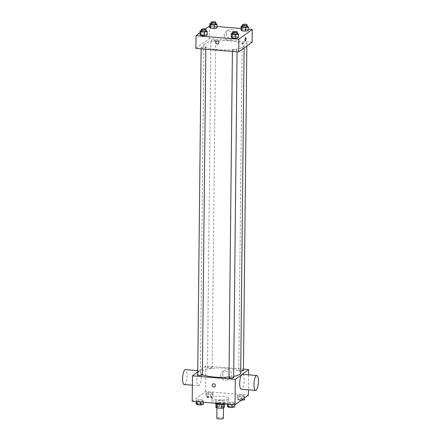 <?xml version="1.0" encoding="UTF-8"?>
<svg xmlns="http://www.w3.org/2000/svg" width="441" height="441" viewBox="0 0 441 441"><rect width="100%" height="100%" fill="white"/><g stroke="black" fill="none" stroke-linecap="round" stroke-linejoin="round"><path stroke-width="0.33" stroke-dasharray="2.21 1.65" d="M223.372 418.228A3.274 0.761 0.6 0 0 220.599 417.445A3.274 0.761 0.6 0 0 216.978 417.936A3.274 0.761 0.6 0 0 216.829 418.156M217.093 407.021A3.274 0.761 0.6 0 0 216.944 407.241A3.274 0.761 0.6 0 0 220.208 408.035A3.274 0.761 0.6 0 0 223.488 407.313A3.274 0.761 0.6 0 0 220.715 406.53A3.274 0.761 0.6 0 0 217.093 407.021M221.426 404.7L221.426 404.645A4.443 1.031 0.6 0 0 223.107 404.458L224.541 403.41A4.443 1.031 0.6 0 0 223.659 403.013L219.078 402.633L219.039 406.271L223.62 406.652A4.443 1.031 0.6 0 1 224.502 407.049M215.93 407.506L217.363 406.459A4.443 1.031 0.6 0 1 219.039 406.271M221.426 404.645L216.845 404.347M215.963 404.028L217.402 402.82L217.363 406.459M215.969 403.868A4.443 1.031 0.6 0 0 216.845 404.265M219.078 402.633A4.443 1.031 0.6 0 0 217.402 402.82M215.577 403.592A4.675 1.08 -179.4 0 1 220.263 402.556A4.675 1.08 -179.4 0 1 224.927 403.686A4.675 1.08 -179.4 0 1 224.734 403.995M218.874 402.842A4.675 1.08 0.6 0 0 224.949 401.867A4.675 1.08 0.6 0 0 220.985 400.759A4.675 1.08 0.6 0 0 215.809 401.453A4.675 1.08 0.6 0 0 215.599 401.773A4.675 1.08 0.6 0 0 218.874 402.842M223.659 403.013L223.62 406.652M224.541 403.41L224.53 404.116M221.801 403.752A8.418 1.951 0.6 0 0 228.686 401.911A8.418 1.951 0.6 0 0 221.553 399.904A8.418 1.951 0.6 0 0 212.242 401.161A8.418 1.951 0.6 0 0 211.856 401.734A8.418 1.951 0.6 0 0 214.298 403.135M212.281 397.523A8.418 1.951 0.6 0 0 211.895 398.096A8.418 1.951 0.6 0 0 220.291 400.13A8.418 1.951 0.6 0 0 228.725 398.273A8.418 1.951 0.6 0 0 221.591 396.266A8.418 1.951 0.6 0 0 212.281 397.523M234.662 403.344L231.878 403.906L228.273 403.609L227.446 402.749L230.23 402.181L233.835 402.479L234.662 403.344L231.878 403.906L228.273 403.609L227.446 402.749L230.23 402.181L233.835 402.479L234.662 403.344L234.645 404.81M244.441 396.194L241.662 396.757L238.052 396.459L237.225 395.599L240.009 395.031L243.614 395.329L244.441 396.194L241.662 396.757L238.052 396.459L237.225 395.599L240.009 395.031L243.614 395.329L244.441 396.194L244.419 397.975M192.193 401.316L205.594 391.52L248.426 395.053M203.395 400.764L200.611 401.332L197.006 401.034L196.179 400.169L198.957 399.607L202.568 399.904L203.395 400.764L200.611 401.332L197.006 401.034L196.179 400.169L198.957 399.607L202.568 399.904L203.395 400.764L203.378 402.236M213.174 393.62L210.39 394.182L206.785 393.885L205.958 393.025L208.742 392.457L212.347 392.755L213.174 393.62L210.39 394.182L206.785 393.885L205.958 393.025L208.742 392.457L212.347 392.755L213.174 393.62L213.135 397.253L210.357 397.821L206.746 397.523L205.919 396.663L208.703 396.095L212.308 396.393L213.135 397.253M240.698 372.926A20.121 4.664 0.6 0 0 223.637 368.136A20.121 4.664 0.6 0 0 201.372 371.135A20.121 4.664 0.6 0 0 200.457 372.507A20.121 4.664 0.6 0 0 202.397 374.53M228.989 377.033A20.121 4.664 0.6 0 0 233.669 376.382M197.744 371.983L205.859 366.058L243.454 369.15M243.438 370.457A2.337 0.54 0.6 0 0 241.459 369.9A2.337 0.54 0.6 0 0 238.868 370.247A2.337 0.54 0.6 0 0 238.763 370.407A2.337 0.54 0.6 0 0 240.72 370.958M233.658 377.601A2.337 0.54 0.6 0 0 231.674 377.044A2.337 0.54 0.6 0 0 229.088 377.391A2.337 0.54 0.6 0 0 228.984 377.551M202.391 375.026A2.337 0.54 0.6 0 0 200.407 374.47A2.337 0.54 0.6 0 0 197.822 374.817A2.337 0.54 0.6 0 0 197.717 374.977M212.066 368.037A2.337 0.54 -179.4 0 1 209.475 368.384A2.337 0.54 -179.4 0 1 207.496 367.827A2.337 0.54 -179.4 0 1 209.839 367.314A2.337 0.54 -179.4 0 1 212.171 367.877A2.337 0.54 -179.4 0 1 212.066 368.037M248.636 374.833L248.481 389.833M205.859 366.058L205.594 391.52M222.733 373.819A4.691 4.36 -126.2 0 0 225.23 378.141A4.691 4.36 -126.2 0 0 229.976 377.976A4.691 4.36 -126.2 0 0 230.726 371.614A4.691 4.36 -126.2 0 0 224.441 370.401A4.691 4.36 -126.2 0 0 222.733 373.819M242.528 374.332A7.48 2.155 -85.3 0 1 244.121 381.052A7.48 2.155 -85.3 0 1 241.839 389.061A7.48 2.155 -85.3 0 1 241.304 389.238M199.161 370.98A7.48 2.155 94.7 0 0 196.879 378.99A7.48 2.155 94.7 0 0 198.472 385.71A7.48 2.155 94.7 0 0 201.234 378.433A7.48 2.155 94.7 0 0 199.696 370.804A7.48 2.155 94.7 0 0 199.161 370.98M184.195 384.535A7.48 2.155 94.7 0 0 186.956 377.259A7.48 2.155 94.7 0 0 185.418 369.624M220.654 375.335A4.691 4.36 -126.2 0 0 223.157 379.657A4.691 4.36 -126.2 0 0 227.898 379.492A4.691 4.36 -126.2 0 0 228.653 373.13A4.691 4.36 -126.2 0 0 222.363 371.917A4.691 4.36 -126.2 0 0 220.654 375.335M212.832 384.023L212.832 384.023A1.637 1.521 53.8 0 1 215.026 384.442A1.637 1.521 53.8 0 1 214.761 386.663L214.761 386.663M204.8 43.703A20.121 4.664 0.6 0 0 203.885 45.076A20.121 4.664 0.6 0 0 223.956 49.949A20.121 4.664 0.6 0 0 244.127 45.495A20.121 4.664 0.6 0 0 227.065 40.71A20.121 4.664 0.6 0 0 204.8 43.703M215.495 40.611A2.337 0.54 -179.4 0 1 212.904 40.958A2.337 0.54 -179.4 0 1 210.925 40.401A2.337 0.54 -179.4 0 1 213.268 39.883A2.337 0.54 -179.4 0 1 215.599 40.451A2.337 0.54 -179.4 0 1 215.495 40.611M232.517 49.965A2.337 0.54 0.6 0 0 232.413 50.125A2.337 0.54 0.6 0 0 234.744 50.687A2.337 0.54 0.6 0 0 237.087 50.175A2.337 0.54 0.6 0 0 235.103 49.618A2.337 0.54 0.6 0 0 232.517 49.965M201.25 47.391A2.337 0.54 0.6 0 0 201.146 47.545A2.337 0.54 0.6 0 0 203.477 48.113A2.337 0.54 0.6 0 0 205.82 47.595A2.337 0.54 0.6 0 0 203.836 47.038A2.337 0.54 0.6 0 0 201.25 47.391M242.296 42.816A2.337 0.54 0.6 0 0 242.192 42.975A2.337 0.54 0.6 0 0 244.523 43.543A2.337 0.54 0.6 0 0 246.866 43.025A2.337 0.54 0.6 0 0 244.887 42.468A2.337 0.54 0.6 0 0 242.296 42.816M195.892 48.416L209.288 38.626L252.12 42.154M247.445 29.701L248.266 30.567L247.445 29.701L243.834 29.404L247.445 29.701L247.478 26.063M241.056 29.971L243.834 29.404L241.056 29.971M206.394 34.271L207.22 35.137L206.394 34.271L202.788 33.979L206.394 34.271L206.432 30.633M200.01 34.541L202.788 33.979L200.01 34.541M209.806 25.925L217.016 26.521M241.073 28.5L248.283 29.095M200.027 32.761L205.192 28.985M237.66 36.851L238.487 37.711L237.66 36.851L234.055 36.553L237.66 36.851L237.699 33.213M231.277 37.116L234.055 36.553L231.277 37.116M216.173 27.127L217 27.987L216.173 27.127L212.568 26.829L216.173 27.127L216.211 23.489M209.789 27.392L212.568 26.829L209.789 27.392M209.42 25.892L209.288 38.626M226.294 33.654A4.691 4.36 -126.2 0 0 228.796 37.981A4.691 4.36 -126.2 0 0 233.537 37.81A4.691 4.36 -126.2 0 0 234.287 31.454A4.691 4.36 -126.2 0 0 228.003 30.236A4.691 4.36 -126.2 0 0 226.294 33.654M202.689 34.2A1.637 0.474 94.7 0 0 202.187 35.953A1.637 0.474 94.7 0 0 202.535 37.424A1.637 0.474 94.7 0 0 203.141 35.831A1.637 0.474 94.7 0 0 202.805 34.161A1.637 0.474 94.7 0 0 202.689 34.2A1.637 0.474 94.7 0 0 202.187 35.953A1.637 0.474 94.7 0 0 202.535 37.424A1.637 0.474 94.7 0 0 203.141 35.831A1.637 0.474 94.7 0 0 202.805 34.161A1.637 0.474 94.7 0 0 202.689 34.2M245.367 40.952L245.367 40.952A1.637 0.474 -85.3 0 1 245.031 39.282A1.637 0.474 -85.3 0 1 245.637 37.689L245.637 37.689M224.221 35.175A4.691 4.36 -126.2 0 0 226.718 39.497A4.691 4.36 -126.2 0 0 231.464 39.326A4.691 4.36 -126.2 0 0 232.214 32.97A4.691 4.36 -126.2 0 0 225.924 31.758A4.691 4.36 -126.2 0 0 224.221 35.175M216.421 41.129L216.421 41.129A1.637 1.521 53.8 0 1 218.615 41.553A1.637 1.521 53.8 0 1 218.356 43.775L218.356 43.775M211.101 23.494L212.606 23.191L215.776 23.45M215.77 24.079A2.337 0.54 0.6 0 0 213.791 23.522A2.337 0.54 0.6 0 0 211.2 23.869A2.337 0.54 0.6 0 0 211.096 24.029M212.606 23.191L212.568 26.829M242.368 26.074L243.873 25.765L247.043 26.03M247.037 26.653A2.337 0.54 0.6 0 0 245.058 26.096A2.337 0.54 0.6 0 0 242.467 26.443A2.337 0.54 0.6 0 0 242.363 26.603M243.873 25.765L243.834 29.404M201.322 30.644L202.827 30.341L205.997 30.6M205.991 31.223A2.337 0.54 0.6 0 0 204.007 30.672A2.337 0.54 0.6 0 0 201.421 31.019A2.337 0.54 0.6 0 0 201.316 31.179M202.827 30.341L202.788 33.979M232.589 33.218L234.094 32.915L237.264 33.174M237.258 33.803A2.337 0.54 0.6 0 0 235.274 33.246A2.337 0.54 0.6 0 0 232.688 33.593A2.337 0.54 0.6 0 0 232.583 33.753M234.094 32.915L234.055 36.553M207.298 396.773A2.337 0.54 0.6 0 0 207.193 396.933A2.337 0.54 0.6 0 0 209.525 397.501A2.337 0.54 0.6 0 0 211.867 396.983A2.337 0.54 0.6 0 0 209.883 396.426A2.337 0.54 0.6 0 0 207.298 396.773M210.39 394.182L210.357 397.821M206.785 393.885L206.746 397.523M205.958 393.025L205.919 396.663M208.742 392.457L208.703 396.095M212.347 392.755L212.308 396.393M207.298 396.79A2.337 0.54 0.6 0 0 207.193 396.95A2.337 0.54 0.6 0 0 209.525 397.512A2.337 0.54 0.6 0 0 211.867 396.999A2.337 0.54 0.6 0 0 209.883 396.442A2.337 0.54 0.6 0 0 207.298 396.79M241.161 400.356L238.013 400.097L237.192 399.237L239.97 398.67L243.575 398.967L244.402 399.833M238.564 399.353A2.337 0.54 0.6 0 0 238.46 399.507A2.337 0.54 0.6 0 0 240.792 400.075A2.337 0.54 0.6 0 0 243.134 399.557A2.337 0.54 0.6 0 0 241.15 399A2.337 0.54 0.6 0 0 238.564 399.353A2.337 0.54 0.6 0 0 238.46 399.524A2.337 0.54 0.6 0 0 240.792 400.092A2.337 0.54 0.6 0 0 243.134 399.574A2.337 0.54 0.6 0 0 241.15 399.017A2.337 0.54 0.6 0 0 238.564 399.364M241.662 396.757L241.624 400.02M238.052 396.459L238.013 400.097M237.225 395.599L237.192 399.237M240.009 395.031L239.97 398.67M243.614 395.329L243.575 398.967M196.14 403.807L198.924 403.245L202.529 403.543L203.356 404.403M197.518 403.923A2.337 0.54 0.6 0 0 197.408 404.083A2.337 0.54 0.6 0 0 199.74 404.651A2.337 0.54 0.6 0 0 202.083 404.132A2.337 0.54 0.6 0 0 200.104 403.576A2.337 0.54 0.6 0 0 197.518 403.923A2.337 0.54 0.6 0 0 197.408 404.094A2.337 0.54 0.6 0 0 199.74 404.662A2.337 0.54 0.6 0 0 202.083 404.143A2.337 0.54 0.6 0 0 200.104 403.587A2.337 0.54 0.6 0 0 197.518 403.939M200.611 401.332L200.605 402.005M197.006 401.034L197 401.707M196.179 400.169L196.162 401.641M198.957 399.607L198.924 403.245M202.568 399.904L202.529 403.543M227.407 406.387L230.191 405.819L233.796 406.117L234.623 406.977M228.785 406.497A2.337 0.54 0.6 0 0 228.675 406.657A2.337 0.54 0.6 0 0 231.007 407.225A2.337 0.54 0.6 0 0 233.355 406.707A2.337 0.54 0.6 0 0 231.371 406.15A2.337 0.54 0.6 0 0 228.785 406.497M231.878 403.906L231.872 404.584M228.273 403.609L228.267 404.287M227.446 402.749L227.429 404.215M230.23 402.181L230.191 405.819M233.835 402.479L233.796 406.117M228.785 406.514A2.337 0.54 0.6 0 0 228.675 406.674A2.337 0.54 0.6 0 0 231.007 407.236A2.337 0.54 0.6 0 0 233.355 406.723A2.337 0.54 0.6 0 0 231.371 406.167A2.337 0.54 0.6 0 0 228.785 406.514M223.482 407.793L223.488 407.313M216.933 407.914L216.944 407.241M215.599 401.773L215.577 403.394M224.949 401.867L224.927 403.686M211.895 398.096L211.856 401.734M228.725 398.273L228.686 401.911M199.696 370.804L197.761 370.644M198.472 385.71L192.364 385.208M227.898 379.492L229.976 377.976M222.363 371.917L224.441 370.401M203.885 45.076L200.457 372.507M244.127 45.495L244.099 48.019M212.171 367.877L215.599 40.451M207.496 367.827L210.925 40.401M232.413 50.125L232.396 51.426M237.087 50.175L237.071 51.812M201.146 47.545L201.129 48.852M205.82 47.595L205.804 49.232M242.192 42.975L238.763 370.407M246.866 43.025L246.833 46.018M231.464 39.326L233.537 37.81M225.924 31.758L228.003 30.236"/><path stroke-width="0.66" d="M216.933 407.914L216.829 418.156A3.274 0.761 0.6 0 0 220.092 418.95A3.274 0.761 0.6 0 0 223.372 418.228L223.482 407.793M224.53 404.116L224.502 407.049L223.069 408.096A4.443 1.031 0.6 0 1 221.388 408.283L216.807 407.903A4.443 1.031 0.6 0 1 215.93 407.506L215.963 404.028M216.845 404.347L216.807 407.903M221.426 404.7L221.388 408.283M224.734 403.995A4.675 1.08 -179.4 0 1 218.857 404.662A4.675 1.08 -179.4 0 1 215.577 403.592L215.577 403.394M223.107 404.524L223.069 408.096M214.298 403.135A8.418 1.951 0.6 0 0 221.801 403.752M248.481 389.833L248.426 395.053L235.025 404.844L192.193 401.316L192.463 375.848L197.744 371.983M243.454 369.15L248.691 369.586L235.296 379.376L235.025 404.844M235.296 379.376L192.463 375.848M214.761 386.663A1.637 1.521 53.8 0 1 212.237 385.214A1.637 1.521 53.8 0 1 215.026 384.447A1.637 1.521 53.8 0 1 213.108 386.724A1.637 1.521 53.8 0 1 212.832 384.023M202.397 374.53A20.121 4.664 0.6 0 0 228.989 377.033M233.669 376.382A20.121 4.664 0.6 0 0 240.698 372.926L244.099 48.019M240.72 370.958A2.337 0.54 0.6 0 0 243.438 370.457L246.833 46.018M232.396 51.426L228.984 377.551A2.337 0.54 0.6 0 0 231.316 378.119A2.337 0.54 0.6 0 0 233.658 377.601L237.071 51.812M201.129 48.852L197.717 374.977A2.337 0.54 0.6 0 0 200.049 375.545A2.337 0.54 0.6 0 0 202.391 375.026L205.804 49.232M248.691 369.586L248.636 374.833M255.582 390.417L241.304 389.238A7.48 2.155 -85.3 0 1 239.766 381.608A7.48 2.155 -85.3 0 1 242.528 374.332L256.805 375.506A7.48 2.155 -85.3 0 1 258.398 382.231A7.48 2.155 -85.3 0 1 256.116 390.235A7.48 2.155 -85.3 0 1 255.582 390.417A7.48 2.155 -85.3 0 1 254.044 382.782A7.48 2.155 -85.3 0 1 256.805 375.506M197.761 370.644L185.418 369.624A7.48 2.155 94.7 0 0 184.884 369.806A7.48 2.155 94.7 0 0 182.602 377.816A7.48 2.155 94.7 0 0 184.195 384.535L192.364 385.208M248.283 29.095L252.252 29.42L252.12 42.154L238.724 51.944L195.892 48.416L196.025 35.682L200.027 32.761M252.252 29.42L238.857 39.216L238.724 51.944M238.857 39.216L196.025 35.682M218.356 43.775A1.637 1.521 53.8 0 1 215.825 42.325A1.637 1.521 53.8 0 1 218.615 41.553A1.637 1.521 53.8 0 1 216.696 43.83A1.637 1.521 53.8 0 1 216.421 41.129M248.266 30.567L245.488 31.129L241.883 30.831L241.056 29.971L241.883 30.831L245.488 31.129L248.266 30.567L248.305 26.929L245.527 27.491L241.922 27.193L241.095 26.333L242.368 26.074M207.22 35.137L204.442 35.699L200.837 35.407L200.01 34.541L200.837 35.407L204.442 35.699L207.22 35.137L207.259 31.498L204.481 32.061L200.875 31.769L200.049 30.903L201.322 30.644M205.192 28.985L209.806 25.925M217.016 26.521L241.073 28.5M238.487 37.711L235.709 38.279L232.104 37.981L231.277 37.116L232.104 37.981L235.709 38.279L238.487 37.711L238.526 34.073L235.748 34.641L232.142 34.343L231.316 33.477L232.589 33.218M217 27.987L214.221 28.555L210.616 28.257L209.789 27.392L210.616 28.257L214.221 28.555L217 27.987L217.038 24.349L214.26 24.917L210.655 24.619L209.828 23.753L211.101 23.494M245.488 40.914A1.637 0.474 -85.3 0 1 245.367 40.952A1.637 0.474 -85.3 0 1 245.031 39.282A1.637 0.474 -85.3 0 1 245.637 37.689A1.637 0.474 -85.3 0 1 245.984 39.161A1.637 0.474 -85.3 0 1 245.488 40.914M245.637 37.689A1.637 0.474 -85.3 0 1 245.984 39.161A1.637 0.474 -85.3 0 1 245.483 40.914A1.637 0.474 -85.3 0 1 245.367 40.952M215.776 23.45L217.038 24.349M211.118 22.21L211.096 24.029A2.337 0.54 0.6 0 0 213.427 24.597A2.337 0.54 0.6 0 0 215.77 24.079L215.792 22.259A2.337 0.54 0.6 0 0 213.808 21.703A2.337 0.54 0.6 0 0 211.222 22.05A2.337 0.54 0.6 0 0 211.118 22.21A2.337 0.54 0.6 0 0 213.45 22.778A2.337 0.54 0.6 0 0 215.792 22.259M214.26 24.917L214.221 28.555M210.655 24.619L210.616 28.257M209.828 23.753L209.789 27.392M247.043 26.03L248.305 26.929M242.385 24.784L242.363 26.603A2.337 0.54 0.6 0 0 244.694 27.171A2.337 0.54 0.6 0 0 247.037 26.653L247.059 24.834A2.337 0.54 0.6 0 0 245.075 24.277A2.337 0.54 0.6 0 0 242.489 24.624A2.337 0.54 0.6 0 0 242.385 24.784A2.337 0.54 0.6 0 0 244.716 25.352A2.337 0.54 0.6 0 0 247.059 24.834M245.527 27.491L245.488 31.129M241.922 27.193L241.883 30.831M241.095 26.333L241.056 29.971M205.997 30.6L207.259 31.498M201.333 29.36L201.316 31.179A2.337 0.54 0.6 0 0 203.648 31.741A2.337 0.54 0.6 0 0 205.991 31.223L206.008 29.404A2.337 0.54 0.6 0 0 204.029 28.852A2.337 0.54 0.6 0 0 201.443 29.2A2.337 0.54 0.6 0 0 201.333 29.36A2.337 0.54 0.6 0 0 203.665 29.922A2.337 0.54 0.6 0 0 206.008 29.404M204.481 32.061L204.442 35.699M200.875 31.769L200.837 35.407M200.049 30.903L200.01 34.541M237.264 33.174L238.526 34.073M232.6 31.934L232.583 33.753A2.337 0.54 0.6 0 0 234.915 34.321A2.337 0.54 0.6 0 0 237.258 33.803L237.275 31.984A2.337 0.54 0.6 0 0 235.296 31.427A2.337 0.54 0.6 0 0 232.71 31.774A2.337 0.54 0.6 0 0 232.6 31.934A2.337 0.54 0.6 0 0 234.932 32.502A2.337 0.54 0.6 0 0 237.275 31.984M235.748 34.641L235.709 38.279M232.142 34.343L232.104 37.981M231.316 33.477L231.277 37.116M244.419 397.975L244.402 399.833L241.161 400.356M241.624 400.02L241.624 400.395M203.378 402.236L203.356 404.403L200.572 404.97L196.967 404.673L196.14 403.807L196.162 401.641M200.605 402.005L200.572 404.97M197 401.707L196.967 404.673M234.645 404.81L234.623 406.977L231.839 407.545L228.234 407.247L227.407 406.387L227.429 404.215M231.872 404.584L231.839 407.545M228.267 404.287L228.234 407.247"/></g></svg>
